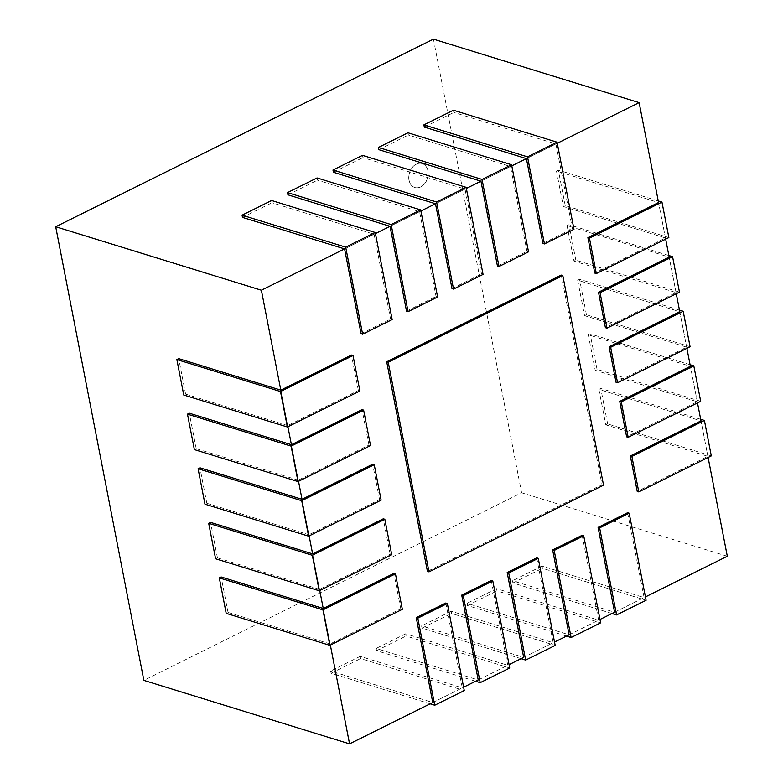 <?xml version="1.0" encoding="UTF-8"?>
<svg xmlns="http://www.w3.org/2000/svg" width="783" height="783" viewBox="0 0 783 783"><rect width="100%" height="100%" fill="white"/><g stroke="black" fill="none" stroke-linecap="round" stroke-linejoin="round"><path stroke-width="0.59" stroke-dasharray="3.92 2.94" d="M427.88 170.841A12.508 9.386 -72.9 0 1 424.719 183.467A12.508 9.386 -72.9 0 1 414.745 187.489A12.508 9.386 -72.9 0 1 409.47 172.759A12.508 9.386 -72.9 0 1 422.125 163.569A12.508 9.386 -72.9 0 1 427.88 170.841M427.968 170.87A12.508 9.386 107.1 0 0 422.213 163.598A12.508 9.386 107.1 0 0 409.558 172.789A12.508 9.386 107.1 0 0 414.833 187.509A12.508 9.386 107.1 0 0 424.807 183.496A12.508 9.386 107.1 0 0 427.968 170.87M430.161 703.819L331.111 673.253L330.671 671.031L432.764 702.527L463.614 687.21M475.614 681.249L376.564 650.683L376.134 648.451L478.217 679.957L509.077 664.63M521.067 658.669L422.017 628.113L421.587 625.881L523.67 657.387L554.53 642.06M566.53 636.099L467.471 605.533L467.04 603.311L569.124 634.807L599.984 619.48M611.983 613.529L512.934 582.963L512.493 580.732L614.577 612.237L645.437 596.91M727.309 556.253L521.615 492.781L143.866 680.378M359.906 390.981L358.35 390.502L287.694 425.59L280.803 390.13L287.919 426.735M370.516 445.566L368.959 445.087L298.303 480.175L291.413 444.715L298.529 481.32M381.125 500.151L379.569 499.671L308.913 534.76L302.023 499.309L309.138 535.905M391.735 554.736L390.179 554.266L319.523 589.354L312.632 553.894L319.748 590.49M402.345 609.331L400.788 608.851L330.132 643.939L323.242 608.479L330.357 645.075M557.261 143.279L526.401 158.606L555.93 143.945L572.422 228.793L573.978 229.272M511.808 165.849L480.948 181.176L510.477 166.515L526.969 251.363L528.525 251.842M466.355 188.429L435.495 203.756L465.024 189.085L481.516 273.933L483.062 274.412M420.902 210.999L390.042 226.326L419.571 211.664L436.062 296.512L437.609 296.992M375.439 233.579L344.579 248.896L374.108 234.234L390.6 319.082L392.156 319.562M708.106 457.478L701 420.882L598.907 389.376L600.767 388.456L700.687 419.287M697.496 402.893L690.381 366.297L588.297 334.791L590.157 333.871L690.077 364.702M686.887 348.308L679.771 311.703L577.688 280.206L579.547 279.286L679.468 310.117M676.277 293.723L669.162 257.118L567.078 225.621L568.938 224.701L668.858 255.532M665.667 239.138L658.552 202.533L556.468 171.037L558.328 170.117L658.249 200.947M433.439 39.15L521.615 492.781M603.546 485.176L601.99 484.697L427.44 571.384M561.245 275.087L601.99 484.697M287.694 425.59L185.61 394.094L183.76 395.014M185.61 394.094L178.72 358.634M358.35 390.502L351.459 355.042M298.303 480.175L196.22 448.679L194.37 449.599M196.22 448.679L189.329 413.218M368.959 445.087L362.069 409.626M308.913 534.76L206.829 503.263L204.98 504.183M206.829 503.263L199.939 467.803M379.569 499.671L372.679 464.221M319.523 589.354L217.439 557.848L215.589 558.768M217.439 557.848L210.549 522.388M390.179 554.266L383.288 518.806M330.132 643.939L228.049 612.433L226.199 613.353M228.049 612.433L221.158 576.973M400.788 608.851L393.898 573.391M711.297 455.892L607.657 423.916L605.807 424.836L707.891 456.342L637.235 491.43M598.907 389.376L605.807 424.836M607.657 423.916L600.767 388.456M707.891 456.342L701 420.882M700.687 401.307L597.047 369.331L595.197 370.251L697.281 401.748L626.625 436.845M588.297 334.791L595.197 370.251M597.047 369.331L590.157 333.871M697.281 401.748L690.381 366.297M690.077 346.722L586.438 314.746L584.588 315.666L686.671 347.163L616.015 382.251M577.688 280.206L584.588 315.666M586.438 314.746L579.547 279.286M686.671 347.163L679.771 311.703M679.468 292.137L575.828 260.162L573.968 261.082L676.062 292.578L605.406 327.666M567.078 225.621L573.968 261.082M575.828 260.162L568.938 224.701M676.062 292.578L669.162 257.118M668.858 237.552L565.218 205.577L563.359 206.497L665.442 237.993L594.786 273.081M556.468 171.037L563.359 206.497M565.218 205.577L558.328 170.117M665.442 237.993L658.552 202.533M445.791 603.018L462.283 687.865L360.2 656.369L360.64 658.591L464.27 690.577M360.2 656.369L330.671 671.031M331.111 673.253L360.64 658.591M432.764 702.527L462.283 687.865M491.254 580.448L507.746 665.296L405.663 633.79L406.093 636.021L509.733 667.997M405.663 633.79L376.134 648.451M376.564 650.683L406.093 636.021M478.217 679.957L507.746 665.296M536.707 557.868L553.199 642.716L451.116 611.22L451.546 613.441L555.186 645.427M451.116 611.22L421.587 625.881M422.017 628.113L451.546 613.441M523.67 657.387L553.199 642.716M582.16 535.298L598.652 620.146L496.569 588.64L496.999 590.871L600.639 622.847M496.569 588.64L467.04 603.311M467.471 605.533L496.999 590.871M569.124 634.807L598.652 620.146M627.614 512.718L644.106 597.576L542.022 566.07L542.453 568.301L646.092 600.277M542.022 566.07L512.493 580.732M512.934 582.963L542.453 568.301M614.577 612.237L644.106 597.576M453.416 110.217L453.846 112.439L555.93 143.945M424.317 127.1L453.846 112.439M542.893 243.454L572.422 228.793M407.963 132.787L408.393 135.019L510.477 166.515M378.864 149.68L408.393 135.019M497.44 266.024L526.969 251.363M362.5 155.357L362.94 157.589L465.024 189.085M333.411 172.25L362.94 157.589M451.987 288.604L481.516 273.933M317.046 177.937L317.477 180.159L419.571 211.664M287.958 194.83L317.477 180.159M406.534 311.174L436.062 296.512M271.593 200.507L272.024 202.738L374.108 234.234M242.495 217.4L272.024 202.738M361.08 333.744L390.6 319.082"/><path stroke-width="1.17" d="M344.579 248.896L242.495 217.4L242.064 215.168L345.704 247.154L362.627 334.224L361.08 333.744L344.579 248.896L261.385 290.219L55.691 226.747L143.866 680.378L349.561 743.85L432.764 702.527L416.262 617.679L417.819 618.159L434.741 705.238L430.161 703.819M463.614 687.21L478.217 679.957L461.725 595.109L463.272 595.589L480.204 682.659L475.614 681.249M509.077 664.63L523.67 657.387L507.178 572.539L508.735 573.009L525.657 660.089L521.067 658.669M554.53 642.06L569.124 634.807L552.632 549.96L554.188 550.439L571.11 637.519L566.53 636.099M599.984 619.48L614.577 612.237L598.085 527.39L599.641 527.869L616.564 614.939L611.983 613.529M645.437 596.91L727.309 556.253L708.106 457.478M261.385 290.219L280.803 390.13L351.459 355.042L353.016 355.521L280.5 391.529L176.86 359.554L178.72 358.634L280.803 390.13M287.919 426.735L291.413 444.715L362.069 409.626L363.625 410.106L291.11 446.124L187.47 414.138L189.329 413.218L291.413 444.715M298.529 481.32L302.023 499.309L372.679 464.221L374.235 464.691L301.719 500.709L198.089 468.723L199.939 467.803L302.023 499.309M309.138 535.905L312.632 553.894L383.288 518.806L384.844 519.286L312.329 555.294L208.699 523.308L210.549 522.388L312.632 553.894M319.748 590.49L323.242 608.479L393.898 573.391L395.454 573.87L322.939 609.879L219.309 577.893L221.158 576.973L323.242 608.479M330.357 645.075L349.561 743.85M55.691 226.747L433.439 39.15L639.134 102.622L557.261 143.279M526.401 158.606L424.317 127.1L423.887 124.879L527.527 156.854L544.449 243.934L542.893 243.454L526.401 158.606L511.808 165.849M480.948 181.176L378.864 149.68L378.434 147.449L482.064 179.434L498.996 266.504L497.44 266.024L480.948 181.176L466.355 188.429M435.495 203.756L333.411 172.25L332.981 170.028L436.611 202.004L453.543 289.084L451.987 288.604L435.495 203.756L420.902 210.999M390.042 226.326L287.958 194.83L287.518 192.598L391.157 224.574L408.08 311.654L406.534 311.174L390.042 226.326L375.439 233.579M700.687 419.287L704.406 420.442L631.891 456.45L630.344 455.97L701 420.882L697.496 402.893M690.077 364.702L693.797 365.847L621.281 401.865L619.735 401.385L690.381 366.297L686.887 348.308M679.468 310.117L683.187 311.262L610.671 347.27L609.115 346.8L679.771 311.703L676.277 293.723M668.858 255.532L672.568 256.677L600.062 292.685L598.506 292.206L669.162 257.118L665.667 239.138M658.249 200.947L661.958 202.092L589.452 238.101L587.896 237.621L658.552 202.533L639.134 102.622M428.996 571.864L603.546 485.176L562.801 275.567L388.251 362.255L428.996 571.864L427.44 571.384L386.704 361.775L388.251 362.255M386.704 361.775L561.245 275.087L562.801 275.567M176.86 359.554L183.76 395.014L287.39 426.989L359.906 390.981L353.016 355.521M280.5 391.529L287.39 426.989M187.47 414.138L194.37 449.599L298 481.574L370.516 445.566L363.625 410.106M291.11 446.124L298 481.574M198.089 468.723L204.98 504.183L308.61 536.169L381.125 500.151L374.235 464.691M301.719 500.709L308.61 536.169M208.699 523.308L215.589 558.768L319.229 590.754L391.735 554.736L384.844 519.286M312.329 555.294L319.229 590.754M219.309 577.893L226.199 613.353L329.839 645.339L402.345 609.331L395.454 573.87M322.939 609.879L329.839 645.339M630.344 455.97L637.235 491.43L638.781 491.91L711.297 455.892L704.406 420.442M631.891 456.45L638.781 491.91M619.735 401.385L626.625 436.845L628.172 437.315L700.687 401.307L693.797 365.847M621.281 401.865L628.172 437.315M609.115 346.8L616.015 382.251L617.562 382.73L690.077 346.722L683.187 311.262M610.671 347.27L617.562 382.73M598.506 292.206L605.406 327.666L606.952 328.146L679.468 292.137L672.568 256.677M600.062 292.685L606.952 328.146M587.896 237.621L594.786 273.081L596.343 273.561L668.858 237.552L661.958 202.092M589.452 238.101L596.343 273.561M434.741 705.238L464.27 690.577L447.347 603.497L445.791 603.018L416.262 617.679M447.347 603.497L417.819 618.159M480.204 682.659L509.733 667.997L492.801 580.927L491.254 580.448L461.725 595.109M492.801 580.927L463.272 595.589M525.657 660.089L555.186 645.427L538.254 558.348L536.707 557.868L507.178 572.539M538.254 558.348L508.735 573.009M571.11 637.519L600.639 622.847L583.717 535.778L582.16 535.298L552.632 549.96M583.717 535.778L554.188 550.439M616.564 614.939L646.092 600.277L629.17 513.198L627.614 512.718L598.085 527.39M629.17 513.198L599.641 527.869M544.449 243.934L573.978 229.272L557.056 142.193L453.416 110.217L423.887 124.879M557.056 142.193L527.527 156.854M498.996 266.504L528.525 251.842L511.593 164.763L407.963 132.787L378.434 147.449M511.593 164.763L482.064 179.434M453.543 289.084L483.062 274.412L466.139 187.343L362.5 155.357L332.981 170.028M466.139 187.343L436.611 202.004M408.08 311.654L437.609 296.992L420.686 209.913L317.046 177.937L287.518 192.598M420.686 209.913L391.157 224.574M362.627 334.224L392.156 319.562L375.233 232.492L271.593 200.507L242.064 215.168M375.233 232.492L345.704 247.154"/></g></svg>
